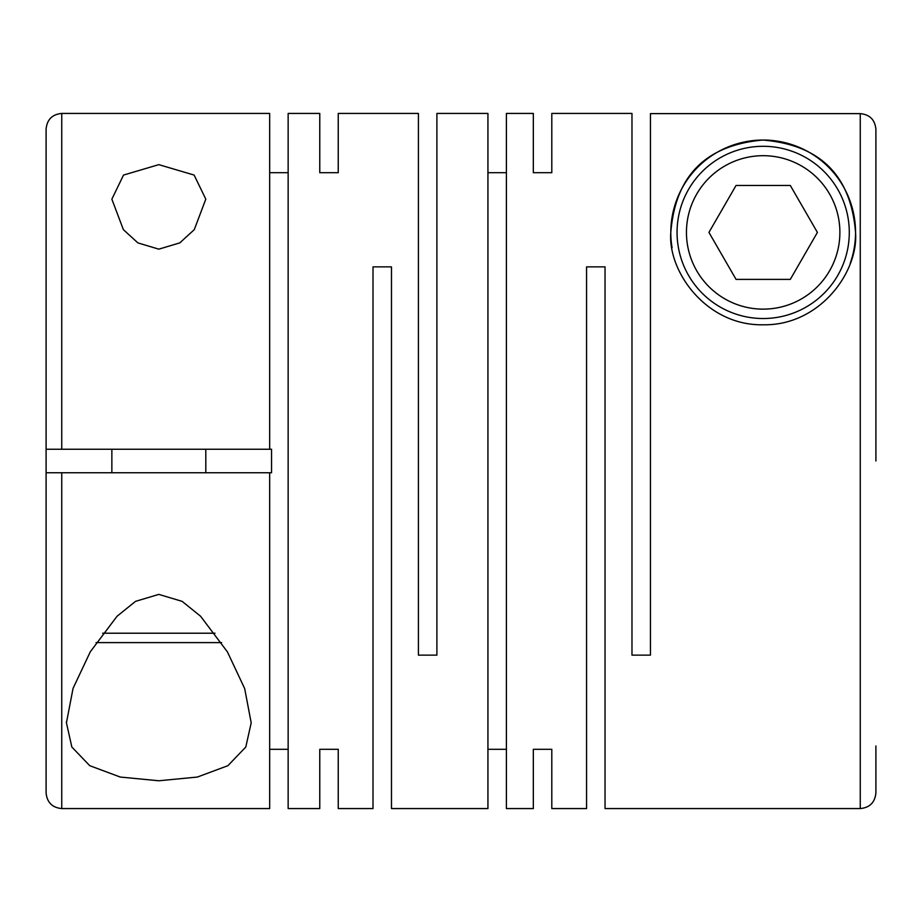 <?xml version="1.0" encoding="UTF-8"?>
<svg xmlns="http://www.w3.org/2000/svg" width="922" height="922" viewBox="0 0 922 922"><rect width="100%" height="100%" fill="white"/><g stroke="black" fill="none" stroke-linecap="round" stroke-linejoin="round"><path stroke-width="1.38" d="M158.826 164.646L123.525 175.065L111.862 199.164L123.364 229.636L137.897 242.901L158.826 249.159L179.778 242.889L194.265 229.659L205.802 199.164L194.127 175.065L158.826 164.646M533.331 749.298L533.331 808.571L533.331 749.298L551.805 749.298L551.805 808.571L586.565 808.571L586.565 266.861L605.039 266.861L605.039 808.571L860.249 808.571L860.249 113.625L650.448 113.625L650.448 655.139L631.973 655.139L631.973 113.429L551.805 113.429L551.805 172.702L551.805 113.429M672.08 247.741A92.373 92.373 0 0 1 763.174 140.04A92.373 92.373 0 0 1 855.547 232.413C851.525 183.824 828.256 145.561 762.828 140.04C697.827 145.941 674.835 184.008 670.801 232.413C667.62 271.633 706.575 326.042 763.381 324.786C820.165 325.697 858.682 271.471 855.547 232.413A92.373 92.373 0 0 1 850.199 263.369M533.331 113.429L533.331 172.702L533.331 113.429L506.409 113.429L506.409 808.571L533.331 808.571M487.934 749.298L506.409 749.298M319.773 172.702L319.773 113.429L319.773 172.702L338.247 172.702L338.247 113.429L418.415 113.429L418.415 655.139L436.89 655.139L436.89 113.429L487.934 113.429L487.934 808.571L391.481 808.571L391.481 266.861L373.007 266.861L373.007 808.571L338.247 808.571L338.247 749.298L338.247 808.571M551.805 808.571L551.805 749.298M533.331 172.702L551.805 172.702M487.934 172.702L506.409 172.702M158.826 594.39L135.546 601.351L117.059 616.242L90.31 651.773L73.045 688.4L66.442 722.836L71.835 747.016L89.722 765.675L120.263 777.05L158.826 780.773L197.377 777.05L227.895 765.686L245.794 747.039L251.199 722.836L244.676 688.584L227.423 651.9L200.57 616.219L182.13 601.363L158.826 594.39M319.773 113.429L288.148 113.429L288.148 808.571L319.773 808.571L319.773 749.298L319.773 808.571M269.673 749.298L288.148 749.298M269.673 472.744L269.673 808.571L61.751 808.571L61.751 472.744L271.552 472.744L271.552 449.256L61.751 449.256L61.751 113.429C52.243 114.351 47.034 119.572 46.1 129.08L46.1 449.256L61.751 449.256M319.773 749.298L338.247 749.298M860.249 808.571C869.757 807.649 874.966 802.428 875.9 792.92L875.9 745.956M763.174 146.298A86.115 86.115 0 0 1 849.289 232.413A86.115 86.115 0 0 1 763.174 318.528A86.115 86.115 0 0 1 677.059 232.413A86.115 86.115 0 0 1 763.174 146.298M763.174 155.691A76.722 76.722 0 0 1 839.884 232.413A76.722 76.722 0 0 1 763.174 309.135A76.722 76.722 0 0 1 686.452 232.413A76.722 76.722 0 0 1 763.174 155.691M102.642 633.218L215.01 633.218M96.049 642.611L221.603 642.611M269.673 172.702L288.148 172.702M61.751 113.429L269.673 113.429L269.673 449.256M338.247 113.429L338.247 172.702M708.937 232.413L736.056 279.389L790.292 279.389L817.411 232.413L790.292 185.449L736.056 185.449L708.937 232.413M875.9 129.287L875.9 461L875.9 129.287C874.966 119.768 869.746 114.547 860.249 113.625M61.751 808.571C52.243 807.649 47.034 802.428 46.1 792.92L46.1 449.256M46.1 617.567L46.1 472.744L61.751 472.744M66.453 722.836L66.453 721.5M205.802 472.744L205.802 449.256M111.862 472.744L111.862 449.256"/></g></svg>
